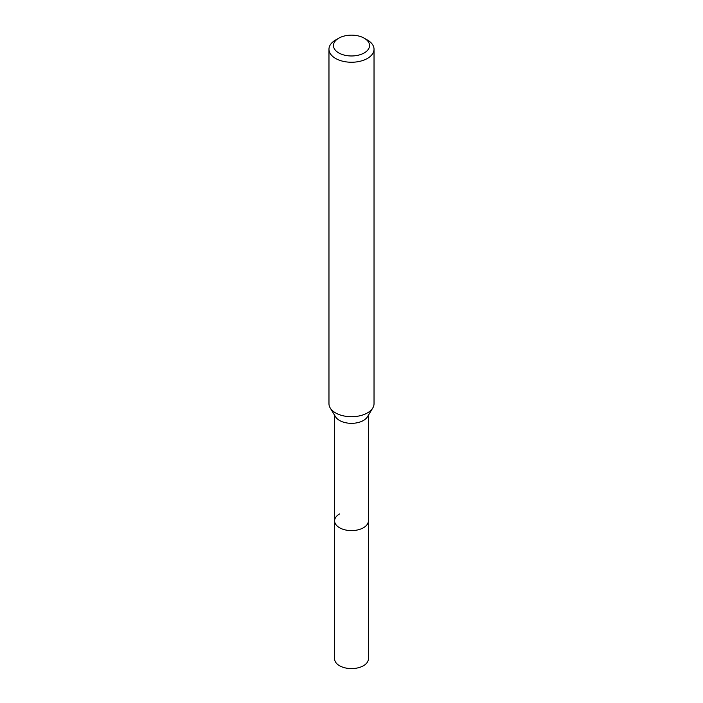 <?xml version="1.0" encoding="UTF-8"?>
<svg xmlns="http://www.w3.org/2000/svg" width="703" height="703" viewBox="0 0 703 703"><rect width="100%" height="100%" fill="white"/><g stroke="black" fill="none" stroke-linecap="round" stroke-linejoin="round"><path stroke-width="1.05" d="M334.602 415.227L334.602 658.834A16.898 9.754 0 0 0 345.032 667.85A16.898 9.754 0 0 0 363.451 665.732A16.898 9.754 0 0 0 368.398 658.834L368.398 520.844A16.898 9.754 180 0 1 363.451 527.751A16.898 9.754 180 0 1 345.032 529.86A16.898 9.754 180 0 1 334.602 520.844A16.898 9.754 180 0 1 339.549 513.946M372.775 408.004L367.458 416.791A16.898 9.754 180 0 1 363.451 420.473A16.898 9.754 180 0 1 335.542 416.791L330.225 408.004A22.531 13.006 0 0 0 367.432 412.907A22.531 13.006 0 0 0 372.775 408.004A22.531 13.006 0 0 0 374.031 403.715L374.031 49.236A22.531 13.006 180 0 1 367.432 58.437A22.531 13.006 180 0 1 342.879 61.258A22.531 13.006 180 0 1 328.969 49.236A22.531 13.006 180 0 1 335.568 40.036L338.749 38.199A18.023 10.404 180 0 1 364.251 38.199A18.023 10.404 180 0 1 364.251 52.918A18.023 10.404 180 0 1 338.749 52.918A18.023 10.404 180 0 1 338.749 38.199L335.568 40.036M334.602 520.844A16.898 9.754 0 0 0 345.032 529.86A16.898 9.754 0 0 0 363.451 527.751A16.898 9.754 0 0 0 368.398 520.844L368.398 415.227M328.969 49.236L328.969 403.715A22.531 13.006 0 0 0 330.225 408.004M364.251 38.199L367.432 40.036A22.531 13.006 180 0 1 374.031 49.236"/></g></svg>
